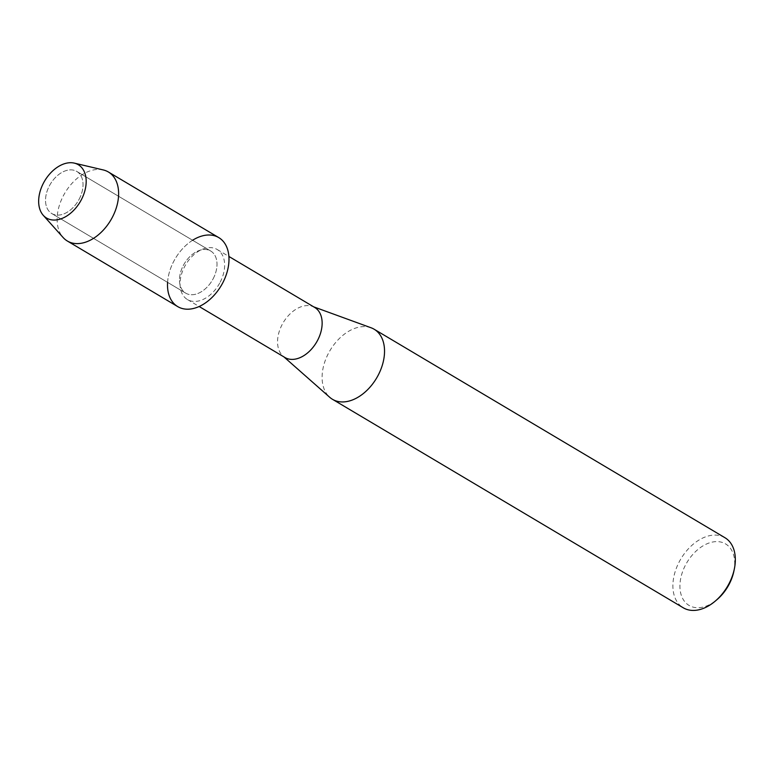 <?xml version="1.0" encoding="UTF-8"?>
<svg xmlns="http://www.w3.org/2000/svg" width="773" height="773" viewBox="0 0 773 773"><rect width="100%" height="100%" fill="white"/><g stroke="black" fill="none" stroke-linecap="round" stroke-linejoin="round"><path stroke-width="0.58" stroke-dasharray="3.87 2.9" d="M79.3 198.932A24.494 16.262 -59.3 0 0 76.798 171.442A24.494 16.262 -59.3 0 0 49.269 186.051A24.494 16.262 -59.3 0 0 51.772 213.541A24.494 16.262 -59.3 0 0 79.3 198.932A24.494 16.262 -59.3 0 0 76.798 171.442A24.494 16.262 -59.3 0 0 49.269 186.051A24.494 16.262 -59.3 0 0 51.772 213.541A24.494 16.262 -59.3 0 0 79.3 198.932M213.261 278.551A24.494 16.262 -59.3 0 0 210.758 251.051A24.494 16.262 -59.3 0 0 183.23 265.661A24.494 16.262 -59.3 0 0 185.733 293.16A24.494 16.262 -59.3 0 0 213.261 278.551A24.494 16.262 -59.3 0 0 210.758 251.051A24.494 16.262 -59.3 0 0 183.23 265.661A24.494 16.262 -59.3 0 0 185.733 293.16A24.494 16.262 -59.3 0 0 213.261 278.551M220.189 282.193A29.113 19.335 -59.3 0 0 217.213 249.505A29.113 19.335 -59.3 0 0 184.486 266.878A29.113 19.335 -59.3 0 0 187.462 299.566A29.113 19.335 -59.3 0 0 220.189 282.193M192.603 240.258A40.148 26.649 -59.3 0 0 173.635 261.545A40.148 26.649 -59.3 0 0 167.577 282.367M314.717 307.461A29.113 19.335 -59.3 0 0 312.543 306.427A29.113 19.335 -59.3 0 0 281.99 324.834A29.113 19.335 -59.3 0 0 283.024 356.092A29.113 19.335 -59.3 0 0 284.966 357.522M371.088 327.781A40.756 27.065 -59.3 0 0 328.332 353.551A40.756 27.065 -59.3 0 0 329.762 397.322M724.939 537.718A40.756 27.065 -59.3 0 0 679.119 562.039A40.756 27.065 -59.3 0 0 683.284 607.8M733.857 571.286A35.771 23.75 -59.3 0 0 719.18 541.757A35.771 23.75 -59.3 0 0 685.39 565.256A35.771 23.75 -59.3 0 0 685.429 602.476A35.771 23.75 -59.3 0 0 717.035 599.587M103.263 169.944A40.148 26.649 -59.3 0 0 63.26 195.946A40.148 26.649 -59.3 0 0 63.106 237.504M218.749 237.591A40.148 26.649 -59.3 0 0 173.635 261.545A40.148 26.649 -59.3 0 0 177.732 306.61M76.798 171.442L210.758 251.051L76.798 171.442M217.213 249.505L228.895 256.452M312.543 306.427L313.683 306.842M283.024 356.092L283.933 356.904M187.462 299.566L199.144 306.504M51.772 213.541L185.733 293.16L51.772 213.541"/><path stroke-width="1.16" d="M81.445 199.54A31.026 20.6 -59.3 0 0 76.662 163.895A31.026 20.6 -59.3 0 0 43.394 183.22A31.026 20.6 -59.3 0 0 48.168 218.865A31.026 20.6 -59.3 0 0 81.445 199.54A31.026 20.6 -59.3 0 0 74.314 163.122A31.026 20.6 -59.3 0 0 43.394 183.22A31.026 20.6 -59.3 0 0 43.278 215.338A31.026 20.6 -59.3 0 0 81.445 199.54M167.577 282.367A40.148 26.649 -59.3 0 0 187.453 309.2A40.148 26.649 -59.3 0 0 222.856 282.667A40.148 26.649 -59.3 0 0 224.363 242.799A40.148 26.649 -59.3 0 0 192.603 240.258M199.144 306.504L284.966 357.522A29.113 19.335 -59.3 0 0 317.693 340.149A29.113 19.335 -59.3 0 0 314.717 307.461L228.895 256.452M283.933 356.904L329.762 397.322A40.756 27.065 -59.3 0 0 332.496 399.312A40.756 27.065 -59.3 0 0 378.306 374.992A40.756 27.065 -59.3 0 0 374.142 329.23A40.756 27.065 -59.3 0 0 371.088 327.781L313.683 306.842M332.496 399.312L683.284 607.8A40.756 27.065 -59.3 0 0 715.189 601.162A40.756 27.065 -59.3 0 0 729.103 583.48A40.756 27.065 -59.3 0 0 734.35 568.909A40.756 27.065 -59.3 0 0 724.939 537.718L374.142 329.23M715.189 601.162L717.035 599.587A35.771 23.75 -59.3 0 0 729.248 584.069A35.771 23.75 -59.3 0 0 733.857 571.286L734.35 568.909M43.278 215.338L63.106 237.504A40.148 26.649 -59.3 0 0 67.357 241.021A40.148 26.649 -59.3 0 0 112.481 217.068A40.148 26.649 -59.3 0 0 108.384 171.993A40.148 26.649 -59.3 0 0 103.263 169.944L74.314 163.122M67.357 241.021L177.732 306.61A40.148 26.649 -59.3 0 0 222.856 282.667A40.148 26.649 -59.3 0 0 218.749 237.591L108.384 171.993"/></g></svg>
